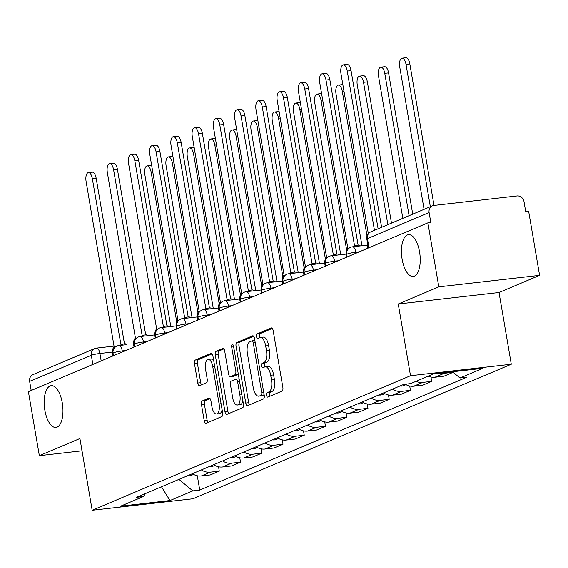 <?xml version="1.0" encoding="UTF-8"?>
<svg xmlns="http://www.w3.org/2000/svg" width="568" height="568" viewBox="0 0 568 568"><rect width="100%" height="100%" fill="white"/><g stroke="black" fill="none" stroke-linecap="round" stroke-linejoin="round"><path stroke-width="0.85" d="M266.541 395.278A2.258 0.98 -96.5 0 0 267.734 397.131A2.258 0.98 -96.5 0 0 267.855 397.096L282.055 391.096A3.223 1.406 -96.5 0 0 282.85 387.376L273.137 330.548A3.223 1.406 -96.5 0 0 271.44 327.906A3.223 1.406 -96.5 0 0 271.263 327.949L257.063 333.956A2.258 0.98 -96.5 0 0 256.509 336.561A2.258 0.98 -96.5 0 0 257.695 338.407A2.258 0.98 -96.5 0 0 257.822 338.372L259.654 337.598A10.316 4.487 -96.5 0 1 260.215 337.449A10.316 4.487 -96.5 0 1 265.661 345.891L266.47 350.626A10.316 4.487 -96.5 0 1 263.921 362.54L262.082 363.314A2.258 0.98 -96.5 0 0 261.521 365.92A2.258 0.98 -96.5 0 0 262.714 367.766A2.258 0.98 -96.5 0 0 262.835 367.737L264.674 366.956A10.316 4.487 -96.5 0 1 265.235 366.807A10.316 4.487 -96.5 0 1 270.68 375.256L271.49 379.992A10.316 4.487 -96.5 0 1 268.941 391.899L267.102 392.68A2.258 0.98 -96.5 0 0 266.541 395.278M265.235 366.807L268.174 366.474A10.316 4.487 -96.5 0 1 273.62 374.915L274.429 379.651A10.316 4.487 -96.5 0 1 271.88 391.565L270.041 392.339A2.258 0.98 -96.5 0 0 269.481 394.945A2.258 0.98 -96.5 0 0 269.914 396.23M272.32 328.411L260.002 333.615A2.258 0.98 -96.5 0 0 259.441 336.221A2.258 0.98 -96.5 0 0 259.881 337.513M260.215 337.449L263.154 337.115A10.316 4.487 -96.5 0 1 268.6 345.557L269.409 350.293A10.316 4.487 -96.5 0 1 266.861 362.199L265.022 362.98A2.258 0.98 -96.5 0 0 264.461 365.586A2.258 0.98 -96.5 0 0 264.901 366.878M62.288 402.875A21.023 9.152 -96.5 0 0 51.191 385.672A21.023 9.152 -96.5 0 0 44.858 410.238A21.023 9.152 -96.5 0 0 55.955 427.441A21.023 9.152 -96.5 0 0 62.288 402.875M419.56 251.887A21.023 9.152 -96.5 0 0 408.463 234.683A21.023 9.152 -96.5 0 0 402.13 259.249A21.023 9.152 -96.5 0 0 413.227 276.453A21.023 9.152 -96.5 0 0 419.56 251.887M202.272 400.944A3.223 1.406 -96.5 0 0 201.477 404.672L204.203 420.611A3.223 1.406 -96.5 0 0 205.907 423.252A3.223 1.406 -96.5 0 0 206.077 423.203L221.847 416.543A3.223 1.406 -96.5 0 0 222.649 412.815L212.929 355.987A3.223 1.406 -96.5 0 0 211.232 353.353A3.223 1.406 -96.5 0 0 211.055 353.395L195.285 360.062A3.223 1.406 -96.5 0 0 194.49 363.783L197.778 383.045A3.223 1.406 -96.5 0 0 199.482 385.679A3.223 1.406 -96.5 0 0 199.659 385.636L206.404 382.782A3.223 1.406 -96.5 0 0 207.206 379.062L205.573 369.512A8.627 3.756 -96.5 0 1 208.165 359.43A8.627 3.756 -96.5 0 1 212.723 366.488L219.113 403.898A8.627 3.756 -96.5 0 1 216.522 413.98A8.627 3.756 -96.5 0 1 211.963 406.922L210.898 400.688A3.223 1.406 -96.5 0 0 209.194 398.047A3.223 1.406 -96.5 0 0 209.024 398.097L202.272 400.944L205.211 400.61A3.223 1.406 -96.5 0 0 204.416 404.331L207.142 420.277A3.223 1.406 -96.5 0 0 207.966 422.407M398.246 304.001L499.024 292.506L539.6 275.352L438.823 286.854L398.246 304.001L410.508 375.725L92.172 510.263L79.918 438.531L39.341 455.678L28.4 391.671L427.881 222.848L430.821 222.514L429.11 212.538L367.432 238.603A6.567 0.753 170.3 0 0 366.836 239.043L368.369 247.996M438.823 286.854L427.881 222.848M245.766 403.046A3.223 1.406 -96.5 0 0 247.47 405.687A3.223 1.406 -96.5 0 0 247.641 405.637L263.41 398.977A3.223 1.406 -96.5 0 0 264.212 395.25L254.492 338.421A3.223 1.406 -96.5 0 0 252.796 335.787A3.223 1.406 -96.5 0 0 252.618 335.83L236.849 342.497A3.223 1.406 -96.5 0 0 236.054 346.217L245.766 403.046L248.706 402.712A3.223 1.406 -96.5 0 0 249.529 404.842M242.628 407.76L226.859 414.42A3.223 1.406 -96.5 0 1 226.689 414.47A3.223 1.406 -96.5 0 1 224.985 411.828L215.272 355A3.223 1.406 -96.5 0 1 216.067 351.28L222.819 348.425A3.223 1.406 -96.5 0 1 222.99 348.383A3.223 1.406 -96.5 0 1 224.694 351.017L228.634 374.063A3.223 1.406 -96.5 0 0 230.331 376.705A3.223 1.406 -96.5 0 0 230.509 376.655L234.989 374.766A3.223 1.406 -96.5 0 0 235.784 371.046L231.68 347.048A2.258 0.98 -96.5 0 1 232.362 344.414A2.258 0.98 -96.5 0 1 233.554 346.26L243.431 404.033A3.223 1.406 -96.5 0 1 242.628 407.76M539.6 275.352L528.659 211.346L525.72 211.686L524.015 201.711A6.567 5.865 67.1 0 0 517.043 195.953L433.888 205.439A6.567 5.865 67.1 0 0 432.433 205.815A6.567 5.865 67.1 0 0 429.11 212.538M499.024 292.506L511.285 364.23L192.957 498.761L92.172 510.263M39.341 455.678L82.012 450.815M31.19 390.493L29.635 381.369A6.567 5.865 -112.9 0 1 32.951 374.646L94.629 348.582A6.567 5.865 67.1 0 0 91.313 355.298L29.635 381.369M428.236 376.165A15.109 13.49 67.1 0 0 434.981 377.223L443.963 373.425A15.109 13.49 -112.9 0 1 439.859 373.219M443.963 373.425L452.881 372.111M434.981 377.223L443.942 376.201L452.923 372.402M430.942 377.031L431.687 381.376L422.727 382.399A15.109 13.49 -112.9 0 1 415.982 381.348M405.225 384.231A15.109 13.49 67.1 0 0 413.738 386.197L422.698 385.175L431.687 381.376M409.705 386.006L410.444 390.351L401.484 391.373A15.109 13.49 -112.9 0 1 392.531 389.123M383.542 392.921A15.109 13.49 67.1 0 0 392.495 395.172L401.462 394.149L410.444 390.351M388.462 394.98L389.208 399.332L380.248 400.355A15.109 13.49 -112.9 0 1 371.287 398.104M362.306 401.903A15.109 13.49 67.1 0 0 371.259 404.153L380.219 403.131L389.208 399.332M367.219 403.962L367.965 408.307L359.004 409.329A15.109 13.49 -112.9 0 1 350.051 407.079M341.063 410.877A15.109 13.49 67.1 0 0 350.016 413.128L358.976 412.105L367.965 408.307M345.983 412.936L346.728 417.281L337.761 418.304A15.109 13.49 -112.9 0 1 328.808 416.053M319.827 419.851A15.109 13.49 67.1 0 0 328.78 422.102L337.74 421.08L346.728 417.281M324.74 421.91L325.485 426.263L316.525 427.285A15.109 13.49 -112.9 0 1 307.572 425.034M298.583 428.833A15.109 13.49 67.1 0 0 307.536 431.076L316.497 430.054L325.485 426.263M303.504 430.892L304.242 435.237L295.282 436.26A15.109 13.49 -112.9 0 1 286.329 434.009M277.347 437.807A15.109 13.49 67.1 0 0 286.3 440.058L295.261 439.036L304.242 435.237M282.26 439.866L283.006 444.211L274.046 445.234A15.109 13.49 -112.9 0 1 265.093 442.983M256.104 446.782A15.109 13.49 67.1 0 0 265.057 449.032L274.017 448.01L283.006 444.211M261.024 448.841L261.763 453.186L252.803 454.208A15.109 13.49 -112.9 0 1 243.849 451.965M234.861 455.756A15.109 13.49 67.1 0 0 243.814 458.007L252.781 456.984L261.763 453.186M239.781 457.822L240.527 462.167L231.559 463.19A15.109 13.49 -112.9 0 1 222.606 460.939M213.625 464.738A15.109 13.49 67.1 0 0 222.578 466.988L231.538 465.966L240.527 462.167M218.538 466.797L219.284 471.142L210.323 472.164A15.109 13.49 -112.9 0 1 201.37 469.913M192.382 473.712A15.109 13.49 67.1 0 0 201.335 475.963L210.295 474.94L219.284 471.142M178.941 479.392L192.843 490.88L169.967 500.543L120.608 506.173L143.484 496.51L136.576 497.298L403.713 384.401L410.621 383.613L433.49 373.943L482.857 368.312L459.981 377.983L452.476 371.777M192.843 490.88L199.751 490.092L466.882 377.195L459.981 377.983M410.508 375.725L511.285 364.23M197.302 475.771L199.751 490.092M143.484 496.51L145.486 493.535M161.497 486.769L169.967 500.543M253.676 336.291L239.788 342.163A3.223 1.406 -96.5 0 0 238.993 345.884L248.706 402.712M261.188 395.179A2.258 0.98 -96.5 0 0 261.749 392.573L253.221 342.689A2.258 0.98 -96.5 0 0 252.029 340.843A2.258 0.98 -96.5 0 0 251.908 340.871L249.97 341.695A10.316 4.487 -96.5 0 0 247.421 353.601L253.243 387.695A10.316 4.487 -96.5 0 0 258.696 396.144A10.316 4.487 -96.5 0 0 259.249 395.995L264.127 394.838A2.258 0.98 -96.5 0 0 264.141 394.838M252.029 340.843L254.854 340.516A2.258 0.98 -96.5 0 0 254.84 340.537L252.156 340.843M258.696 396.144L261.628 395.804A10.316 4.487 -96.5 0 0 262.189 395.662L259.249 395.995M264.127 394.838L262.189 395.662M223.87 348.887L219.007 350.946A3.223 1.406 -96.5 0 0 218.211 354.666L227.924 411.495A3.223 1.406 -96.5 0 0 228.748 413.625M233.093 376.364A3.223 1.406 -96.5 0 0 233.27 376.371A3.223 1.406 -96.5 0 0 233.448 376.321L237.921 374.433A3.223 1.406 -96.5 0 0 238.311 374.099M232.724 397.983A8.627 3.756 -96.5 0 0 237.275 405.041A8.627 3.756 -96.5 0 0 239.874 394.959L237.616 381.781A3.223 1.406 -96.5 0 0 235.919 379.14A3.223 1.406 -96.5 0 0 235.741 379.19L231.261 381.078A3.223 1.406 -96.5 0 0 230.466 384.799L232.724 397.983M237.275 405.041L240.214 404.707A8.627 3.756 -96.5 0 0 242.856 400.674M239.121 378.835A3.223 1.406 -96.5 0 0 238.851 378.806A3.223 1.406 -96.5 0 0 238.681 378.849L236.096 379.147M210.075 398.558L205.211 400.61M216.522 413.98L219.454 413.646A8.627 3.756 -96.5 0 0 222.102 409.62M213.767 360.879A8.627 3.756 -96.5 0 0 211.104 359.097L208.165 359.43M212.112 353.857L198.225 359.729A3.223 1.406 -96.5 0 0 197.43 363.449L200.717 382.704A3.223 1.406 -96.5 0 0 201.541 384.841M430.338 206.702L406.006 64.362A7.554 3.287 -96.5 0 0 402.016 58.177A7.554 3.287 -96.5 0 0 399.744 67.003L424.076 209.351M402.016 58.177L405.836 57.737A7.554 3.287 83.5 0 1 409.826 63.921L434.009 205.424M374.461 230.317L347.24 71.064A7.554 3.287 -96.5 0 0 343.257 64.88L347.076 64.447A7.554 3.287 83.5 0 1 351.059 70.631L378.096 228.783M343.257 64.88A7.554 3.287 -96.5 0 0 340.977 73.712L368.32 233.661M367.425 242.472A6.567 2.861 -96.5 0 0 367.468 247.03L367.681 248.287M409.095 215.677L384.763 73.336A7.554 3.287 -96.5 0 0 380.78 67.152A7.554 3.287 -96.5 0 0 378.501 75.984L402.833 218.325M380.78 67.152L384.6 66.719A7.554 3.287 83.5 0 1 388.583 72.903L412.73 214.143M399.971 385.977A8.215 7.334 67.1 0 0 403.82 385.573L405.985 384.657M387.859 224.658L363.527 82.31A7.554 3.287 -96.5 0 0 359.537 76.126A7.554 3.287 -96.5 0 0 357.265 84.959L381.597 227.306M359.537 76.126L363.357 75.693A7.554 3.287 83.5 0 1 367.347 81.877L391.487 223.125M356.512 246.349A6.567 2.861 -96.5 0 0 354.872 245.504A6.567 2.861 -96.5 0 0 354.517 245.603L326.004 80.038A7.554 3.287 -96.5 0 0 322.013 73.854A7.554 3.287 -96.5 0 0 319.741 82.687L347.85 248.422A6.567 2.861 -96.5 0 0 346.224 256.005L346.437 257.261M322.013 73.854L325.833 73.421A7.554 3.287 83.5 0 1 329.823 79.605L358.117 245.135M358.337 245.163A6.567 2.861 83.5 0 1 358.692 245.071A6.567 2.861 83.5 0 1 360.332 245.916M335.276 255.33A6.567 2.861 -96.5 0 0 333.636 254.485A6.567 2.861 -96.5 0 0 333.281 254.578L304.76 89.02A7.554 3.287 -96.5 0 0 300.77 82.836A7.554 3.287 -96.5 0 0 298.498 91.661L326.607 257.396A6.567 2.861 -96.5 0 0 324.988 264.979L325.201 266.243M300.77 82.836L304.59 82.395A7.554 3.287 83.5 0 1 308.58 88.58L336.874 254.116M337.101 254.144A6.567 2.861 83.5 0 1 337.456 254.045A6.567 2.861 83.5 0 1 339.096 254.89M378.735 394.959A8.215 7.334 67.1 0 0 382.576 394.547L384.742 393.631M367.027 236.025L342.284 91.292A7.554 3.287 -96.5 0 0 338.294 85.108A7.554 3.287 -96.5 0 0 336.022 93.933L361.965 245.731M338.294 85.108L342.113 84.667A7.554 3.287 83.5 0 1 342.873 84.774M357.492 403.933A8.215 7.334 67.1 0 0 361.34 403.529L363.506 402.613M346.622 249.892L321.048 100.266A7.554 3.287 -96.5 0 0 317.058 94.082A7.554 3.287 -96.5 0 0 314.779 102.914L340.729 254.705M317.058 94.082L320.877 93.649A7.554 3.287 83.5 0 1 321.63 93.755M336.256 412.908A8.215 7.334 67.1 0 0 340.097 412.503L342.263 411.587M325.379 258.866L299.805 109.241A7.554 3.287 -96.5 0 0 295.814 103.056A7.554 3.287 -96.5 0 0 293.542 111.889L319.486 263.68M295.814 103.056L299.634 102.623A7.554 3.287 83.5 0 1 300.387 102.73M314.033 264.305A6.567 2.861 -96.5 0 0 312.393 263.46A6.567 2.861 -96.5 0 0 312.038 263.552L283.524 97.994A7.554 3.287 -96.5 0 0 279.534 91.81A7.554 3.287 -96.5 0 0 277.255 100.642L305.371 266.371A6.567 2.861 -96.5 0 0 303.745 273.954L303.958 275.217M279.534 91.81L283.354 91.377A7.554 3.287 83.5 0 1 287.344 97.554L315.638 263.091M315.858 263.119A6.567 2.861 83.5 0 1 316.213 263.027A6.567 2.861 83.5 0 1 317.853 263.871M292.797 273.279A6.567 2.861 -96.5 0 0 291.157 272.434A6.567 2.861 -96.5 0 0 290.802 272.534L262.281 106.969A7.554 3.287 -96.5 0 0 258.291 100.784A7.554 3.287 -96.5 0 0 256.019 109.617L284.128 275.352A6.567 2.861 -96.5 0 0 282.502 282.935L282.722 284.192M258.291 100.784L262.111 100.351A7.554 3.287 83.5 0 1 266.101 106.535L294.394 272.065M294.622 272.093A6.567 2.861 83.5 0 1 294.977 272.001A6.567 2.861 83.5 0 1 296.617 272.846M271.554 282.26A6.567 2.861 -96.5 0 0 269.914 281.416A6.567 2.861 -96.5 0 0 269.559 281.508L241.038 115.943A7.554 3.287 -96.5 0 0 237.055 109.766A7.554 3.287 -96.5 0 0 234.776 118.591L262.885 284.327A6.567 2.861 -96.5 0 0 261.266 291.909L261.479 293.166M237.055 109.766L240.875 109.326A7.554 3.287 83.5 0 1 244.858 115.51L273.158 281.039M273.378 281.068A6.567 2.861 83.5 0 1 273.733 280.975A6.567 2.861 83.5 0 1 275.373 281.82M315.013 421.889A8.215 7.334 67.1 0 0 318.854 421.477L321.019 420.561M304.143 267.84L278.561 118.215A7.554 3.287 -96.5 0 0 274.578 112.038A7.554 3.287 -96.5 0 0 272.299 120.863L298.25 272.661M274.578 112.038L278.398 111.598A7.554 3.287 83.5 0 1 279.151 111.704M250.318 291.235A6.567 2.861 -96.5 0 0 248.677 290.39A6.567 2.861 -96.5 0 0 248.322 290.482L219.802 124.924A7.554 3.287 -96.5 0 0 215.812 118.74A7.554 3.287 -96.5 0 0 213.54 127.566L241.649 293.301A6.567 2.861 -96.5 0 0 240.023 300.884L240.243 302.148M215.812 118.74L219.631 118.3A7.554 3.287 83.5 0 1 223.622 124.484L251.915 290.021M252.142 290.049A6.567 2.861 83.5 0 1 252.497 289.95A6.567 2.861 83.5 0 1 254.137 290.795M293.777 430.863A8.215 7.334 67.1 0 0 297.618 430.452L299.783 429.543M282.899 276.822L257.325 127.197A7.554 3.287 -96.5 0 0 253.335 121.012A7.554 3.287 -96.5 0 0 251.063 129.838L277.006 281.636M253.335 121.012L257.155 120.572A7.554 3.287 83.5 0 1 257.907 120.686M229.074 300.209A6.567 2.861 -96.5 0 0 227.434 299.364A6.567 2.861 -96.5 0 0 227.079 299.457L198.559 133.899A7.554 3.287 -96.5 0 0 194.576 127.715A7.554 3.287 -96.5 0 0 192.296 136.547L220.405 302.282A6.567 2.861 -96.5 0 0 218.786 309.865L218.999 311.122M194.576 127.715L198.395 127.282A7.554 3.287 83.5 0 1 202.378 133.466L230.672 298.995M230.899 299.024A6.567 2.861 83.5 0 1 231.254 298.931A6.567 2.861 83.5 0 1 232.894 299.776M272.534 439.838A8.215 7.334 67.1 0 0 276.375 439.433L278.54 438.517M261.663 285.796L236.082 136.171A7.554 3.287 -96.5 0 0 232.099 129.987A7.554 3.287 -96.5 0 0 229.82 138.819L255.77 290.61M232.099 129.987L235.919 129.554A7.554 3.287 83.5 0 1 236.671 129.66M207.831 309.184A6.567 2.861 -96.5 0 0 206.191 308.339A6.567 2.861 -96.5 0 0 205.836 308.438L177.322 142.873A7.554 3.287 -96.5 0 0 173.332 136.689A7.554 3.287 -96.5 0 0 171.06 145.522L199.169 311.257A6.567 2.861 -96.5 0 0 197.543 318.84L197.756 320.096M173.332 136.689L177.152 136.256A7.554 3.287 83.5 0 1 181.142 142.44L209.436 307.97M209.656 307.998A6.567 2.861 83.5 0 1 210.011 307.906A6.567 2.861 83.5 0 1 211.651 308.751M251.29 448.812A8.215 7.334 67.1 0 0 255.138 448.408L257.304 447.492M240.42 294.771L214.846 145.145A7.554 3.287 -96.5 0 0 210.856 138.961A7.554 3.287 -96.5 0 0 208.584 147.794L234.527 299.584M210.856 138.961L214.676 138.528A7.554 3.287 83.5 0 1 215.428 138.635M186.595 318.165A6.567 2.861 -96.5 0 0 184.955 317.32A6.567 2.861 -96.5 0 0 184.6 317.413L156.079 151.855A7.554 3.287 -96.5 0 0 152.089 145.671A7.554 3.287 -96.5 0 0 149.817 154.496L177.926 320.231A6.567 2.861 -96.5 0 0 176.307 327.814L176.52 329.078M152.089 145.671L155.909 145.231A7.554 3.287 83.5 0 1 159.899 151.415L188.193 316.951M188.42 316.979A6.567 2.861 83.5 0 1 188.775 316.88A6.567 2.861 83.5 0 1 190.415 317.725M230.054 457.794A8.215 7.334 67.1 0 0 233.895 457.382L236.061 456.466M219.177 303.752L193.603 154.127A7.554 3.287 -96.5 0 0 189.613 147.943A7.554 3.287 -96.5 0 0 187.341 156.768L213.284 308.566M189.613 147.943L193.432 147.502A7.554 3.287 83.5 0 1 194.192 147.609M165.352 327.14A6.567 2.861 -96.5 0 0 163.712 326.295A6.567 2.861 -96.5 0 0 163.357 326.387L134.843 160.829A7.554 3.287 -96.5 0 0 130.853 154.645A7.554 3.287 -96.5 0 0 128.574 163.477L156.69 329.206A6.567 2.861 -96.5 0 0 155.064 336.796L155.277 338.052M130.853 154.645L134.673 154.212A7.554 3.287 83.5 0 1 138.656 160.389L166.957 325.925M167.177 325.954A6.567 2.861 83.5 0 1 167.532 325.862A6.567 2.861 83.5 0 1 169.172 326.706M208.811 466.768A8.215 7.334 67.1 0 0 212.652 466.363L214.825 465.448M197.941 312.727L172.367 163.101A7.554 3.287 -96.5 0 0 168.376 156.917A7.554 3.287 -96.5 0 0 166.097 165.749L192.048 317.54M168.376 156.917L172.196 156.484A7.554 3.287 83.5 0 1 172.949 156.59M144.116 336.114A6.567 2.861 -96.5 0 0 142.476 335.269A6.567 2.861 -96.5 0 0 142.121 335.368L113.6 169.804A7.554 3.287 -96.5 0 0 109.61 163.619A7.554 3.287 -96.5 0 0 107.338 172.452L135.447 338.187A6.567 2.861 -96.5 0 0 133.821 345.77L134.041 347.027M109.61 163.619L113.43 163.186A7.554 3.287 83.5 0 1 117.42 169.37L145.713 334.9M145.941 334.928A6.567 2.861 83.5 0 1 146.296 334.836A6.567 2.861 83.5 0 1 147.936 335.681M187.575 475.743A8.215 7.334 67.1 0 0 191.416 475.338L193.581 474.422M176.698 321.701L151.123 172.076A7.554 3.287 -96.5 0 0 147.133 165.892A7.554 3.287 -96.5 0 0 144.861 174.724L170.805 326.515M147.133 165.892L150.953 165.458A7.554 3.287 83.5 0 1 151.706 165.565M122.873 345.096A6.567 2.861 -96.5 0 0 121.232 344.251A6.567 2.861 -96.5 0 0 120.877 344.343L92.357 178.778A7.554 3.287 -96.5 0 0 88.374 172.601A7.554 3.287 -96.5 0 0 86.095 181.426L114.203 347.162A6.567 2.861 -96.5 0 0 112.585 354.744L112.798 356.001M88.374 172.601L92.193 172.161A7.554 3.287 83.5 0 1 96.177 178.345L124.477 343.881M124.697 343.903A6.567 2.861 83.5 0 1 125.052 343.81A6.567 2.861 83.5 0 1 126.692 344.655L118.783 345.557A6.567 2.861 83.5 0 1 122.255 350.932A6.567 0.753 170.3 0 0 113.053 353.189L113.486 355.717M112.372 352.061L99.911 353.481A6.567 0.753 170.3 0 0 91.313 355.298L92.875 364.429M101.182 360.914L99.911 353.481A6.567 2.861 83.5 0 0 96.446 348.106A6.567 6.567 0 0 0 94.629 348.582A6.567 5.865 67.1 0 1 96.091 348.198A6.567 2.861 83.5 0 1 96.446 348.106L114.239 346.075M222.578 466.988L231.559 463.19M243.814 458.007L252.803 454.208M265.057 449.032L274.046 445.234M286.3 440.058L295.282 436.26M307.536 431.076L316.525 427.285M328.78 422.102L337.761 418.304M350.016 413.128L359.004 409.329M371.259 404.153L380.248 400.355M392.495 395.172L401.484 391.373M413.738 386.197L422.727 382.399M201.335 475.963L210.323 472.164M125.734 350.541L122.255 350.932L122.425 351.94M146.97 341.56L143.491 341.957A6.567 0.753 170.3 0 0 134.297 344.215L134.722 346.736M143.661 342.958L143.491 341.957A6.567 2.861 83.5 0 0 140.026 336.583A6.567 6.567 0 0 0 134.297 344.215M168.213 332.585L164.734 332.983A6.567 0.753 170.3 0 0 155.533 335.241L155.966 337.761M164.905 333.984L164.734 332.983A6.567 2.861 83.5 0 0 161.262 327.608A6.567 6.567 0 0 0 155.533 335.241M189.456 323.611L185.97 324.009A6.567 0.753 170.3 0 0 176.776 326.266L177.202 328.787M186.141 325.01L185.97 324.009A6.567 2.861 83.5 0 0 182.506 318.627A6.567 6.567 0 0 0 176.776 326.266M210.692 314.629L207.214 315.027A6.567 0.753 170.3 0 0 198.012 317.285L198.445 319.805M207.384 316.028L207.214 315.027A6.567 2.861 83.5 0 0 203.742 309.652A6.567 6.567 0 0 0 198.012 317.285M231.936 305.655L228.45 306.053A6.567 0.753 170.3 0 0 219.255 308.31L219.688 310.831M228.627 307.054L228.45 306.053A6.567 2.861 83.5 0 0 224.985 300.678A6.567 6.567 0 0 0 219.255 308.31M253.172 296.681L249.693 297.078A6.567 0.753 170.3 0 0 240.491 299.336L240.924 301.856M249.863 298.079L249.693 297.078A6.567 2.861 83.5 0 0 246.228 291.704A6.567 6.567 0 0 0 240.491 299.336M274.415 287.706L270.936 288.097A6.567 0.753 170.3 0 0 261.734 290.354L262.167 292.882M271.106 289.105L270.936 288.097A6.567 2.861 83.5 0 0 267.464 282.722A6.567 6.567 0 0 0 261.734 290.354M295.651 278.725L292.172 279.122A6.567 0.753 170.3 0 0 282.978 281.38L283.404 283.901M292.342 280.123L292.172 279.122A6.567 2.861 83.5 0 0 288.707 273.748A6.567 6.567 0 0 0 282.978 281.38M316.894 269.75L313.415 270.148A6.567 0.753 170.3 0 0 304.214 272.406L304.647 274.926M313.586 271.149L313.415 270.148A6.567 2.861 83.5 0 0 309.943 264.773A6.567 6.567 0 0 0 304.214 272.406M338.137 260.776L334.651 261.173A6.567 0.753 170.3 0 0 325.457 263.431L325.883 265.952M334.822 262.175L334.651 261.173A6.567 2.861 83.5 0 0 331.187 255.792A6.567 6.567 0 0 0 325.457 263.431M359.374 251.794L355.895 252.192A6.567 0.753 170.3 0 0 346.693 254.45L347.126 256.97M356.065 253.193L355.895 252.192A6.567 2.861 83.5 0 0 352.423 246.817A6.567 6.567 0 0 0 346.693 254.45M352.068 246.91A6.567 2.861 83.5 0 1 352.423 246.817L367.262 245.127M330.832 255.891A6.567 2.861 83.5 0 1 331.187 255.792L346.026 254.102M309.588 264.865A6.567 2.861 83.5 0 1 309.943 264.773L324.782 263.076M288.352 273.84A6.567 2.861 83.5 0 1 288.707 273.748L303.546 272.058M267.109 282.821A6.567 2.861 83.5 0 1 267.464 282.722L282.303 281.032M245.873 291.796A6.567 2.861 83.5 0 1 246.228 291.704L261.06 290.007M224.63 300.77A6.567 2.861 83.5 0 1 224.985 300.678L239.824 298.981M203.387 309.745A6.567 2.861 83.5 0 1 203.742 309.652L218.581 307.962M182.15 318.726A6.567 2.861 83.5 0 1 182.506 318.627L197.344 316.937M160.907 327.7A6.567 2.861 83.5 0 1 161.262 327.608L176.101 325.911M139.671 336.675A6.567 2.861 83.5 0 1 140.026 336.583L154.865 334.893M118.428 345.656A6.567 2.861 83.5 0 1 118.783 345.557A6.567 6.567 0 0 0 113.053 353.189M368.994 247.733L367.432 238.603A6.567 5.865 67.1 0 1 370.755 231.886A6.567 6.567 0 0 0 366.836 239.043M271.88 391.565L268.941 391.899M274.429 379.651L271.49 379.992M273.62 374.915L270.68 375.256M265.022 362.98L262.082 363.314M266.861 362.199L263.921 362.54M269.409 350.293L266.47 350.626M268.6 345.557L265.661 345.891M260.002 333.615L257.063 333.956M271.618 327.913L271.263 327.949M270.041 392.339L267.102 392.68M238.993 345.884L236.054 346.217M239.788 342.163L236.849 342.497M252.973 335.787L252.618 335.83M263.715 392.346L261.749 392.573M255.188 342.461L253.221 342.689M227.924 411.495L224.985 411.828M218.211 354.666L215.272 355M219.007 350.946L216.067 351.28M223.174 348.383L222.819 348.425M233.448 376.321L230.509 376.655M237.921 374.433L234.989 374.766M237.751 370.819L235.784 371.046M233.647 346.828L231.68 347.048M241.84 394.739L239.874 394.959M239.582 381.554L237.616 381.781M209.379 398.054L209.024 398.097M221.087 403.678L219.113 403.898M214.69 366.261L212.723 366.488M200.717 382.704L197.778 383.045M197.43 363.449L194.49 363.783M198.225 359.729L195.285 360.062M211.41 353.353L211.055 353.395M207.142 420.277L204.203 420.611M204.416 404.331L201.477 404.672M409.826 63.921L406.006 64.362M347.24 71.064L351.059 70.631M388.583 72.903L384.763 73.336M367.347 81.877L363.527 82.31M326.004 80.038L329.823 79.605M304.76 89.02L308.58 88.58M343.952 91.1L342.284 91.292M322.709 100.074L321.048 100.266M301.473 109.049L299.805 109.241M283.524 97.994L287.344 97.554M262.281 106.969L266.101 106.535M241.038 115.943L244.858 115.51M280.23 118.03L278.561 118.215M219.802 124.924L223.622 124.484M258.987 127.005L257.325 127.197M198.559 133.899L202.378 133.466M237.751 135.979L236.082 136.171M177.322 142.873L181.142 142.44M216.507 144.954L214.846 145.145M156.079 151.855L159.899 151.415M195.271 153.935L193.603 154.127M134.843 160.829L138.656 160.389M174.028 162.909L172.367 163.101M113.6 169.804L117.42 169.37M152.792 171.884L151.123 172.076M92.357 178.778L96.177 178.345M370.755 231.886L432.433 205.815M233.27 376.371L230.331 376.705M238.851 378.806L235.919 379.14M354.872 245.504L358.692 245.071M333.636 254.485L337.456 254.045M312.393 263.46L316.213 263.027M291.157 272.434L294.977 272.001M269.914 281.416L273.733 280.975M248.677 290.39L252.497 289.95M227.434 299.364L231.254 298.931M206.191 308.339L210.011 307.906M184.955 317.32L188.775 316.88M163.712 326.295L167.532 325.862M142.476 335.269L146.296 334.836M121.232 344.251L125.052 343.81"/></g></svg>
